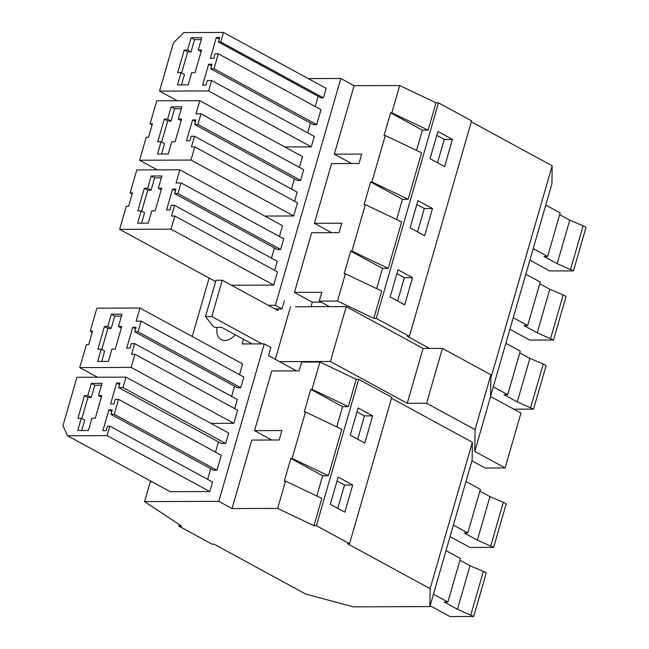 <?xml version="1.0" encoding="UTF-8"?>
<svg xmlns="http://www.w3.org/2000/svg" width="649" height="649" viewBox="0 0 649 649"><rect width="100%" height="100%" fill="white"/><g stroke="black" fill="none" stroke-linecap="round" stroke-linejoin="round"><path stroke-width="0.97" d="M313.962 525.706L321.839 498.408L285.536 481.112L277.658 508.41L313.962 525.706L316.42 525.698L349.543 543.732L347.539 543.732L430.109 588.692L472.367 442.294L391.525 398.275M277.658 508.41L232.042 508.556L251.812 440.079L279.175 439.99L281.893 430.555L254.53 430.644L271.744 440.014M430.109 588.692L429.865 606.596L353.259 606.847L305.574 593.989L214.065 544.17L212.061 544.178L178.937 526.144L179.367 524.635M285.536 481.112L284.303 481.112L290.849 458.437L322.65 475.749L316.801 496.006M290.849 458.437L292.082 458.429L305.484 411.993L304.251 411.993L310.798 389.319L312.031 389.319L319.916 362.012L301.663 362.069L299.124 370.871L271.761 370.96L254.53 430.644M292.082 458.429L328.386 475.733L322.65 475.749M109.851 426.117L107.101 435.641L67.528 435.771L62.985 425.639L76.939 377.288L125.995 377.134L122.986 387.567L118.645 387.575L119.951 383.04L116.617 383.056L110.598 403.913L113.932 403.905L115.238 399.37L118.58 399.354L114.256 414.322L110.922 414.338L112.228 409.803L108.894 409.811L102.875 430.676L106.209 430.66L107.515 426.125L109.851 426.117L212.539 482.02L209.789 491.544L107.101 435.641M84.484 395.614L77.937 418.297L81.279 418.281L77.742 430.53L88.418 430.49L91.955 418.248L95.289 418.24L101.836 395.557L98.502 395.574L102.039 383.324L91.355 383.364L87.826 395.606L84.484 395.614L87.931 397.496L91.266 397.48L94.803 385.238L101.487 385.214M81.839 418.589L87.931 397.496M81.279 418.281L84.719 420.154L81.733 430.514M87.826 395.606L91.266 397.48M91.355 383.364L94.803 385.238M98.502 395.574L101.382 397.139M337.772 508.354L344.505 485.022L337.042 480.958M111.774 411.377L108.894 409.811M210.722 468.667L207.639 479.351M209.789 491.544L170.208 491.674L67.528 435.771M122.986 387.567L225.665 443.462L228.675 433.037L125.995 377.134M225.665 443.462L221.325 443.478L118.645 387.575M119.497 384.622L116.617 383.056M218.445 441.912L215.5 452.126M110.922 414.338L213.602 470.233L216.944 470.225L221.26 455.257L118.58 399.354M216.944 470.225L114.256 414.322M150.949 481.185L151.574 481.996L152.426 481.988M178.937 526.144L181.631 526.136L144.581 501.588L150.536 480.966M352.699 484.99L344.838 512.207L330.309 504.289L338.161 477.08L352.699 484.99L344.505 485.022M232.042 508.556L218.794 501.344L144.581 501.588M268.394 305.354L275.371 305.33L340.847 78.472L308.218 78.578M192.234 336.498L209.108 278.048M218.794 501.344L264.248 343.881L242.069 343.954L243.432 339.232M92.28 332.239L90.26 331.144L96.888 308.17L139.941 308.032L242.621 363.935L239.505 374.716M139.941 308.032L136.144 321.182L141.149 321.166L243.829 377.069L240.755 387.729L138.067 331.826L134.732 331.834L136.047 327.299L132.704 327.307L126.685 348.172L130.019 348.164L131.333 343.629L134.668 343.613L131.593 354.273L134.927 354.265L131.13 367.415L79.746 367.585L86.374 344.611L88.71 344.603L92.596 331.136L90.26 331.144M134.732 331.834L237.42 387.737L240.755 387.729M234.532 386.171L231.588 396.377M234.727 408.594L237.347 399.516L134.668 343.613M134.927 354.265L237.615 410.16L233.818 423.318L210.966 423.391M218.397 41.982L321.077 97.885L323.413 97.877L326.163 88.353L223.483 32.45L220.733 41.974L218.397 41.982L219.703 37.447L216.368 37.455L210.349 58.321L213.683 58.313L214.989 53.77L218.332 53.762L214.008 68.729L210.674 68.737L211.98 64.202L208.645 64.219L202.626 85.076L205.96 85.068L207.266 80.533L211.606 80.517L208.597 90.949L159.54 91.111L173.494 42.761L183.902 32.58L223.483 32.45M315.252 106.525L318.197 96.312M210.674 68.737L313.353 124.64L316.696 124.632L321.012 109.665L218.332 53.762M307.667 132.81L310.473 123.075M284.757 146.934L311.277 146.852L314.286 136.42L211.606 80.517M152.126 124.884L150.114 123.789L156.742 100.814L199.787 100.676L302.475 156.579L299.359 167.361M199.787 100.676L195.99 113.826L200.995 113.81L303.683 169.714L300.601 180.373L197.921 124.47L194.586 124.478L195.893 119.943L192.558 119.96L186.531 140.817L189.873 140.809L191.179 136.274L194.513 136.266L191.439 146.917L194.773 146.909L190.984 160.06L139.592 160.23L146.22 137.255L148.556 137.247L152.442 123.781L150.114 123.789M194.586 124.478L297.266 180.381L300.601 180.373M294.386 178.816L291.442 189.029M294.581 201.247L297.201 192.161L194.513 136.266M194.773 146.909L297.461 202.812L293.664 215.963L264.816 216.06M174.63 193.597L277.318 249.5L280.652 249.492L177.972 193.589L174.63 193.597L175.944 189.062L172.602 189.078L166.582 209.935L169.924 209.927L171.231 205.392L174.565 205.384L171.49 216.036L174.824 216.028L171.028 229.178L119.643 229.348L126.271 206.374L128.607 206.366L132.493 192.899L130.157 192.907L136.793 169.933L179.838 169.795L176.041 182.945L181.047 182.929L177.972 193.589M274.438 247.934L271.485 258.148M274.632 270.357L277.253 261.279L174.565 205.384M174.824 216.028L277.512 271.931L273.716 285.081L231.409 285.219M179.838 169.795L282.518 225.698L279.411 236.479M181.047 182.929L283.727 238.832L280.652 249.492M235.295 334.803A17.085 10.846 118.6 0 1 221.155 339.605A17.085 10.846 118.6 0 1 217.026 327.388M429.492 348.416L407.385 336.385L409.389 336.377L376.266 318.343L373.808 318.351L337.504 301.055L319.259 301.112L321.799 292.318L294.435 292.407L311.658 232.723L339.021 232.634L341.747 223.199L314.384 223.288L331.607 163.605L358.97 163.516L361.696 154.089L334.332 154.178L351.539 163.54M334.332 154.178L354.103 85.692L340.847 78.472M275.371 305.33L281.999 308.932L284.351 300.771M296.488 370.879L268.516 355.652L270.868 347.483L264.248 343.881M294.435 292.407L312.315 302.15L311.001 306.717M314.384 223.288L331.59 232.658M328.386 475.733L341.788 429.289L305.484 411.993M316.42 525.698L358.67 379.3L356.212 379.308L319.916 362.012M310.798 389.319L342.599 406.631L348.335 406.615L356.212 379.308M342.599 406.631L336.75 426.888M349.543 543.732L391.793 397.334L358.67 379.3M364.795 443.089L372.648 415.871L358.11 407.961L350.257 435.171L364.795 443.089M429.865 606.596L472.123 460.198L472.367 442.294M490.587 396.223L551.926 183.732L552.161 165.82L490.831 378.31M348.335 406.615L312.031 389.319M141.149 321.166L138.067 331.826M104.432 326.504L97.894 349.178L101.228 349.162L97.691 361.412L108.375 361.379L111.904 349.13L115.246 349.121L121.785 326.447L118.451 326.455L121.988 314.205L111.303 314.246L107.775 326.488L104.432 326.504L107.88 328.378L111.214 328.362L114.751 316.12L121.436 316.095M101.788 349.47L107.88 328.378M101.228 349.162L104.676 351.044L101.682 361.396M107.775 326.488L111.214 328.362M111.303 314.246L114.751 316.12M118.451 326.455L121.331 328.021M357.721 439.235L364.454 415.904L356.991 411.839M233.818 423.318L131.13 367.415M97.455 377.223L79.746 367.585M135.584 328.881L132.704 327.307M372.648 415.871L364.454 415.904M337.504 301.055L345.39 273.756L344.157 273.764L350.695 251.082L351.928 251.082L365.338 204.638L364.105 204.646L370.652 181.963L371.885 181.963L385.287 135.519L384.054 135.527L390.601 112.853L391.834 112.845L399.711 85.538L354.103 85.692M371.885 181.963L408.18 199.259L421.59 152.815L385.287 135.519M376.266 318.343L438.473 102.826L436.014 102.834L399.711 85.538M390.601 112.853L422.394 130.165L428.129 130.141L436.014 102.834M422.394 130.165L416.553 150.422M408.18 199.259L402.445 199.275L396.604 219.54M350.695 251.082L382.496 268.394L388.232 268.378L401.634 221.934L365.338 204.638M382.496 268.394L376.647 288.651M373.808 318.351L381.685 291.052L345.39 273.756M409.389 336.377L471.596 120.86L438.473 102.826M452.442 139.405L444.589 166.615L430.052 158.705L437.913 131.487L452.442 139.405L444.249 139.43L436.793 135.365M432.494 208.524L424.641 235.733L410.103 227.823L417.956 200.606L432.494 208.524L424.3 208.548L416.845 204.484M412.545 277.642L404.692 304.852L390.154 296.942L398.007 269.724L412.545 277.642L404.351 277.667L396.888 273.602M428.129 130.141L391.834 112.845M201.239 39.63L194.554 39.646L191.017 51.896L187.683 51.904L181.59 73.004M201.133 51.555L198.253 49.981L201.588 49.973L195.041 72.647L191.706 72.664L188.169 84.905L177.493 84.938L181.022 72.696L184.47 74.57L181.485 84.93M181.022 72.696L177.688 72.704L184.235 50.03L187.683 51.904M198.253 49.981L201.782 37.739L191.106 37.772L187.569 50.022L191.017 51.896M187.569 50.022L184.235 50.03M191.106 37.772L194.554 39.646M437.515 162.769L444.249 139.43M316.696 124.632L214.008 68.729M211.525 65.784L208.645 64.219M311.277 146.852L208.597 90.949M177.258 100.749L159.54 91.111M323.413 97.877L220.733 41.974M219.248 39.029L216.368 37.455M471.32 121.809L552.161 165.82M321.101 302.118L312.315 302.15M388.232 268.378L351.928 251.082M144.338 188.267L137.791 210.941L141.125 210.933L137.596 223.175L148.272 223.142L151.801 210.893L155.143 210.884L161.69 188.21L158.348 188.218L161.885 175.976L151.209 176.009L147.672 188.251L144.338 188.267L147.777 190.141L151.12 190.133L154.649 177.883L161.341 177.867M141.693 211.241L147.777 190.141M141.125 210.933L144.573 212.807L141.579 223.167M147.672 188.251L151.12 190.133M151.209 176.009L154.649 177.883M158.348 188.218L161.228 189.784M397.618 300.998L404.351 277.667M273.716 285.081L171.028 229.178M215.606 281.593L119.643 229.348M132.177 194.002L130.157 192.907M175.49 190.644L172.602 189.078M319.259 301.112L329.441 306.661M370.652 181.963L402.445 199.275M200.995 113.81L197.921 124.47M164.286 119.148L157.739 141.823L161.074 141.815L157.545 154.056L168.221 154.024L171.758 141.782L175.092 141.766L181.639 119.092L178.297 119.1L181.834 106.858L171.158 106.89L167.62 119.14L164.286 119.148L167.726 121.022L171.068 121.014L174.597 108.764L181.29 108.748M161.642 142.123L167.726 121.022M161.074 141.815L164.522 143.689L161.536 154.048M167.62 119.14L171.068 121.014M171.158 106.89L174.597 108.764M178.297 119.1L181.185 120.673M417.567 231.88L424.3 208.548M293.664 215.963L190.984 160.06M157.293 169.868L139.592 160.23M195.438 121.525L192.558 119.96M275.022 308.956L281.999 308.932M252.047 343.921L221.658 327.372L214.989 327.396L213.002 326.317L205.514 316.542L215.987 280.263L222.266 280.238L277.918 310.538L278.372 308.948M295.368 306.766L346.225 306.604L423.075 348.44L442.423 348.375L490.879 374.757L490.587 396.523L520.969 413.064L505.125 467.937L485.103 468.002L471.937 460.839M279.524 361.647L330.382 361.477L407.231 403.313L426.588 403.256L475.044 429.63L474.744 451.404L505.125 467.937M262.058 343.889L211.793 316.525L205.514 316.542M275.322 359.359L290.501 306.782M211.793 316.525L222.266 280.238M330.382 361.477L346.225 306.604M407.231 403.313L423.075 348.44M426.588 403.256L442.423 348.375M475.044 429.63L490.879 374.757M474.744 451.404L490.587 396.523M430.117 605.736L449.976 616.55L473.697 616.469L457.44 609.273L444.184 602.053L447.867 602.045L460.433 558.505L446.017 550.652M447.867 602.045L433.451 594.192M470.817 614.903L483.383 571.363L470.006 565.733L459.93 560.249M483.383 571.363L486.263 572.937L473.697 616.469M457.44 609.273L470.006 565.733M450.065 536.618L469.925 547.432L493.646 547.358L477.388 540.155L464.132 532.943L467.815 532.926L480.382 489.387L465.966 481.542M467.815 532.926L453.4 525.073M490.766 545.785L503.332 502.245L489.954 496.615L479.879 491.131M503.332 502.245L506.212 503.819L493.646 547.358M477.388 540.155L489.954 496.615M513.838 409.186L533.551 409.121L517.285 401.918L504.038 394.706L507.713 394.689L520.279 351.15L505.863 343.305M507.713 394.689L493.297 386.845M530.671 407.556L543.237 364.016L529.852 358.378L519.784 352.894M543.237 364.016L546.117 365.582L533.551 409.121M517.285 401.918L529.852 358.378M509.911 329.27L529.779 340.084L553.5 340.003L537.234 332.799L523.986 325.587L527.669 325.571L540.236 282.039L525.812 274.186M527.669 325.571L513.245 317.726M550.62 338.437L563.186 294.897L549.8 289.259L539.733 283.775M563.186 294.897L566.066 296.463L553.5 340.003M537.234 332.799L549.8 289.259M529.868 260.152L549.727 270.966L573.448 270.884L557.183 263.681L543.935 256.469L547.618 256.46L560.184 212.921L545.76 205.068M547.618 256.46L533.194 248.608M570.568 269.319L583.135 225.779L569.749 220.141L559.681 214.657M583.135 225.779L586.015 227.345L573.448 270.884M557.183 263.681L569.749 220.141"/></g></svg>

